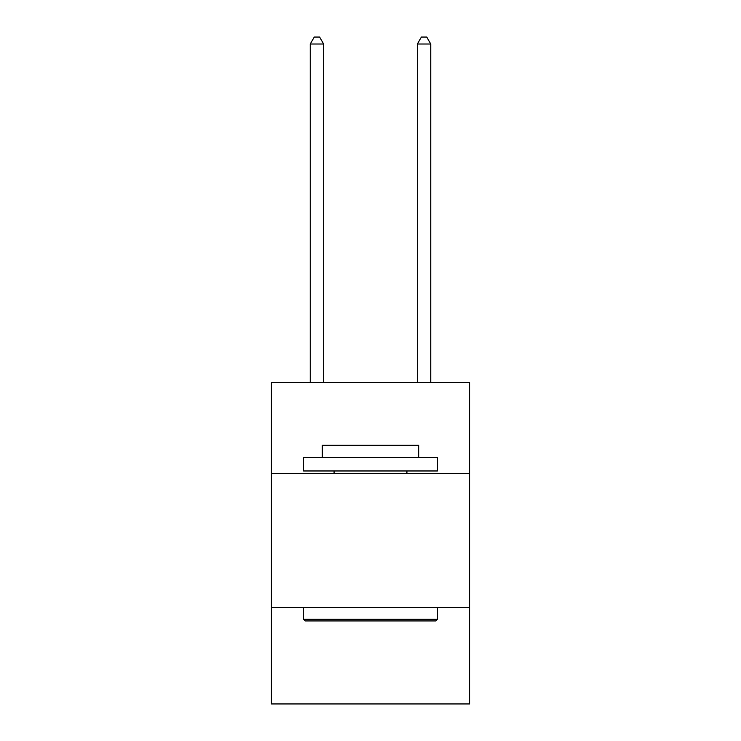 <?xml version="1.0" encoding="UTF-8"?>
<svg xmlns="http://www.w3.org/2000/svg" width="741" height="741" viewBox="0 0 741 741"><rect width="100%" height="100%" fill="white"/><g stroke="black" fill="none" stroke-linecap="round" stroke-linejoin="round"><path stroke-width="1.11" d="M271.419 473.656L469.581 473.656L469.581 382.606L271.419 382.606L271.419 703.95L469.581 703.95L469.581 607.546L271.419 607.546M469.581 607.546L469.581 473.656M305.162 620.939L303.551 619.328L437.449 619.328L435.838 620.939L305.162 620.939M437.449 457.586L437.449 470.97L303.551 470.97L303.551 457.586L437.449 457.586M322.298 457.586L322.298 445.267L418.702 445.267L418.702 457.586M437.449 607.546L437.449 619.328M303.551 607.546L303.551 619.328M406.92 470.97L406.92 473.656M334.08 470.97L334.08 473.656M323.641 382.606L323.641 44.015L310.247 44.015L310.247 382.606M310.247 44.015L314.267 37.05L319.621 37.05L323.641 44.015M430.753 382.606L430.753 44.015L417.359 44.015L417.359 382.606M417.359 44.015L421.379 37.05L426.733 37.05L430.753 44.015"/></g></svg>
